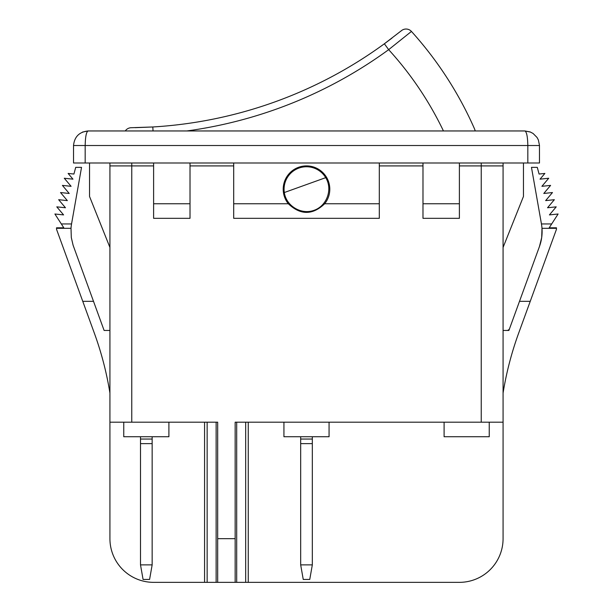 <?xml version="1.0" encoding="UTF-8"?>
<svg xmlns="http://www.w3.org/2000/svg" width="613" height="613" viewBox="0 0 613 613"><rect width="100%" height="100%" fill="white"/><g stroke="black" fill="none" stroke-linecap="round" stroke-linejoin="round"><path stroke-width="0.92" d="M300.676 436.74L300.676 564.88L312.324 564.88L312.324 436.74M312.324 564.88L309.757 579.438L303.243 579.438L300.676 564.88M329.066 422.181L329.066 436.74L283.934 436.74L283.934 422.181M140.507 436.74L140.507 564.88L152.154 564.88L152.154 436.74M152.154 564.88L149.587 579.438L143.074 579.438L140.507 564.88M204.573 422.181L204.573 582.35L207.14 582.35L207.14 422.181M216.136 422.181L216.136 582.35L217.676 582.35L217.676 422.181L109.926 422.181L109.926 162.997M216.136 582.35L207.14 582.35M217.676 538.666L235.154 538.666L235.154 582.35L236.695 582.35L236.695 422.181M503.074 162.997L503.074 422.181L235.154 422.181L235.154 538.666M245.683 422.181L245.683 582.35L236.695 582.35M245.683 582.35L248.257 582.35L248.257 422.181M379.301 203.761L324.683 203.761C312.561 215.247 300.439 215.247 288.317 203.761L233.699 203.761L233.699 218.328L379.301 218.328L379.301 162.997M324.683 203.761A23.294 23.294 0 0 0 298.784 167.219A23.294 23.294 0 0 0 288.317 203.761M556.474 228.32L541.992 228.32A43.684 43.684 0 0 1 539.471 246.48L541.693 237.53L541.992 228.32A43.684 43.684 0 0 0 541.448 223.944L531.471 167.364L537.294 167.364L539.08 174.038L544.873 173.433L540.03 179.165L548.719 178.245L541.907 186.314L550.597 185.402L543.785 193.463L552.474 192.551L545.654 200.612L554.344 199.7L547.532 207.761L556.221 206.849L549.409 214.91L558.098 213.998L549.194 227.806L556.474 227.806L556.474 229.262L518.652 333.173A327.626 327.626 0 0 0 503.074 393.056A327.626 327.626 0 0 1 518.652 333.173M109.926 393.056A327.626 327.626 0 0 0 94.348 333.173L56.526 229.262L56.526 228.32L71.008 228.32A43.684 43.684 0 0 1 71.552 223.944L81.529 167.364L75.706 167.364L73.92 174.038L68.127 173.433L72.97 179.165L64.281 178.245L71.093 186.314L62.403 185.402L69.215 193.463L60.526 192.551L67.346 200.612L58.656 199.7L65.468 207.761L56.779 206.849L63.591 214.91L54.902 213.998L61.323 223.944L71.552 223.944M71.008 228.32L71.307 237.53L73.093 245.231L104.103 330.445L109.926 330.445M204.573 582.35L153.61 582.35A43.684 43.684 0 0 1 109.926 538.666L109.926 422.181M56.526 228.32L56.526 227.806L63.806 227.806L61.323 223.944M248.257 582.35L459.39 582.35A43.684 43.684 0 0 0 503.074 538.666L503.074 422.181M509.595 328.53A2.912 2.912 0 0 1 506.859 330.445M489.243 422.181L489.243 436.74L444.103 436.74L444.103 422.181M168.897 422.181L168.897 436.74L123.757 436.74L123.757 422.181M539.478 162.997L527.824 162.997L527.824 145.519C527.64 136.737 526.674 131.879 524.912 130.96L530.191 131.948L533.088 133.473L537.019 137.427L538.367 139.948L539.471 145.289L539.478 162.997M85.176 162.997L73.522 162.997L73.522 145.519C74.449 136.737 79.299 131.879 88.088 130.96L524.912 130.96C526.674 131.879 527.64 136.737 527.824 145.519L85.176 145.519C85.36 136.737 86.326 131.879 88.088 130.96C86.326 131.879 85.36 136.737 85.176 145.519L85.176 162.997L527.824 162.997M422.985 162.997L422.985 218.328L459.39 218.328L459.39 162.997M153.61 162.997L153.61 218.328L190.015 218.328L190.015 162.997M233.699 162.997L233.699 203.761M459.39 203.761L422.985 203.761M190.015 203.761L153.61 203.761M87.881 130.96L82.51 132.071L88.088 130.96M235.154 582.35L217.676 582.35M503.074 330.445L508.897 330.445L539.471 246.48M530.245 301.32L519.502 301.32M551.677 223.944L541.448 223.944M82.755 301.32L93.498 301.32M503.074 247.445L523.456 196.482L523.456 162.997M109.926 247.445L89.544 196.482L89.544 162.997M186.827 130.96A444.111 444.111 0 0 0 388.657 49.661L411.446 31.432A7.279 7.279 0 0 0 401.461 30.65L384.366 43.784L388.657 49.661A334.905 334.905 0 0 1 443.444 130.96M153.043 130.96L152.806 126.975L131.266 127.719A7.279 7.279 0 0 0 125.282 130.96A7.279 7.279 0 0 1 131.266 127.719A7.279 7.279 0 0 0 125.282 130.96M135.113 127.673L152.806 126.975A436.831 436.831 0 0 0 384.366 43.784L391.991 38.09M400.618 31.34L401.461 30.65A7.279 7.279 0 0 1 411.446 31.432L410.304 32.374M411.446 31.432A364.022 364.022 0 0 1 474.508 128.845L475.274 130.96L474.508 128.845A364.022 364.022 0 0 0 411.446 31.432A364.022 364.022 0 0 1 474.508 128.845M326.56 177.356L325.725 177.655C332.882 189.264 326.974 205.845 314.086 210.305C301.305 215.071 286.187 206.037 284.325 192.528L283.49 192.827M325.725 177.655A22.42 22.42 0 0 0 284.325 192.528L325.725 177.655M312.324 439.046L300.676 439.046M152.154 439.046L140.507 439.046M153.61 165.908L131.764 165.908L131.764 422.181M481.236 422.181L481.236 165.908L459.39 165.908M422.985 165.908L379.301 165.908M233.699 165.908L190.015 165.908M539.478 145.519L527.824 145.519M85.176 145.519L73.522 145.519M131.764 162.997L131.764 165.908L109.926 165.908M503.074 165.908L481.236 165.908L481.236 162.997M312.324 443.628L300.676 443.628M152.154 443.628L140.507 443.628M530.49 132.071L524.912 130.96L530.49 132.071"/></g></svg>
